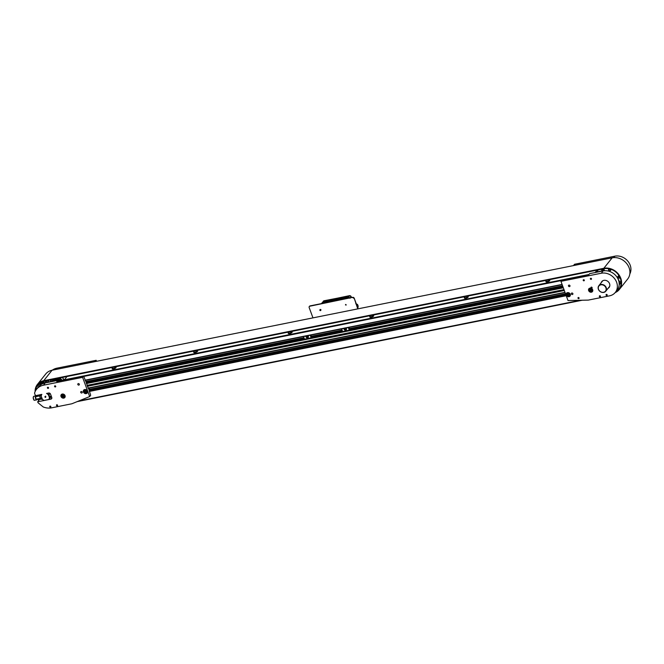 <?xml version="1.0" encoding="UTF-8"?>
<svg xmlns="http://www.w3.org/2000/svg" width="664" height="664" viewBox="0 0 664 664"><rect width="100%" height="100%" fill="white"/><g stroke="black" fill="none" stroke-linecap="round" stroke-linejoin="round"><path stroke-width="1" d="M619.122 282.739L621.13 282.333M38.587 395.047L36.528 396.034L38.57 395.047M40.031 382.464L37.358 385.361A13.463 11.429 38.5 0 1 37.773 384.796A13.463 11.429 38.5 0 1 38.504 383.975L38.728 383.759A13.463 11.429 38.5 0 1 40.155 382.647L40.429 382.481A13.463 11.429 38.5 0 1 42.089 381.675L42.396 381.559A13.463 11.429 38.5 0 1 43.882 381.161L603.999 268.746A13.463 11.429 38.5 0 1 618.416 274.813A13.463 11.429 38.5 0 1 618.956 289.147A13.463 11.429 38.5 0 1 615.885 291.703M37.358 385.361L39.184 383.36M36.354 387.228L39.433 384.215L36.354 387.228A13.463 11.429 38.5 0 1 37.184 385.626M36.81 388.946L35.715 389.311L37.483 388.1M43.716 381.194L42.521 383.792M44.023 382.688L44.04 383.219M41.201 382.057L39.865 383.867L40.985 382.165M42.529 381.518L40.396 385.037M39.292 394.989L36.528 396.034M42.264 383.908L43.542 381.236M39.881 385.444L42.371 381.543M43.832 383.286L44.065 382.647A13.463 11.429 -141.5 0 1 43.924 381.153M615.188 292.583A13.969 11.861 -141.5 0 0 619.354 289.462A13.969 11.861 -141.5 0 0 618.79 274.589A13.969 11.861 -141.5 0 0 603.833 268.289L43.716 380.704A13.969 11.861 -141.5 0 0 37.375 384.481A13.969 11.861 -141.5 0 0 35.117 391.586M37.616 398.906A13.969 11.861 -141.5 0 0 38.786 400.417M35.607 390.648A13.463 11.429 38.5 0 1 35.707 389.619M35.765 389.303A13.463 11.429 38.5 0 1 36.238 387.527M39.06 400.077A13.463 11.429 38.5 0 1 38.08 398.815M36.553 396.001A13.463 11.429 38.5 0 1 36.354 395.495M619.354 289.462L627.679 279.004A13.969 11.861 -141.5 0 0 627.123 264.123A13.969 11.861 -141.5 0 0 612.158 257.831L52.041 370.238A13.969 11.861 -141.5 0 0 45.7 374.023L37.375 384.481M601.924 269.161L603.294 270.68L603.136 268.92M601.501 269.244A1.768 0.764 78.6 0 0 602.256 270.87L602.489 271.053M245.481 351.273L244.759 350.459L245.688 351.231M77.207 401.62L582.228 300.236M421.574 315.923L420.86 315.109L421.781 315.881M50.721 396.275L49.526 397.777L48.414 394.931A4.299 3.652 38.5 0 0 46.538 393.453L48.679 393.022A1.519 1.286 38.5 0 1 50.522 394.109L51.767 397.495A1.519 1.286 38.5 0 1 50.92 399.122L37.699 401.778L38.08 402.791L43.226 406.966A15.181 12.89 -141.5 0 0 51.717 407.82L71.878 403.77L89.673 396.566L82.61 377.351L43.401 385.22A15.181 12.89 -141.5 0 0 36.512 389.328A15.181 12.89 -141.5 0 0 34.536 393.163L35.458 395.678L41.849 394.391A4.299 3.652 38.5 0 0 41.251 396.366L42.355 399.222A4.432 3.76 -141.5 0 0 43.94 400.433L44.081 400.45A4.299 3.652 38.5 0 1 42.206 398.964M44.081 400.45L48.987 399.421A4.432 3.76 -141.5 0 0 49.526 397.777M49.368 397.528A4.299 3.652 38.5 0 1 48.771 399.504M45.144 396.499A0.506 0.432 38.5 0 1 45.542 397.379A0.506 0.432 38.5 0 1 45.144 396.499M49.767 406.758A0.622 0.531 -141.5 0 0 50.804 407.032A0.622 0.531 -141.5 0 0 49.833 406.26A0.622 0.531 -141.5 0 0 49.767 406.758M56.49 405.405A0.622 0.531 -141.5 0 0 57.527 405.679A0.622 0.531 -141.5 0 0 56.556 404.907A0.622 0.531 -141.5 0 0 56.49 405.405M80.734 392.407A0.838 0.714 -141.5 0 0 82.137 392.781A0.838 0.714 -141.5 0 0 80.817 391.735A0.838 0.714 -141.5 0 0 80.734 392.407M77.821 384.498A0.838 0.714 -141.5 0 0 79.224 384.879A0.838 0.714 -141.5 0 0 77.912 383.825A0.838 0.714 -141.5 0 0 77.821 384.498M47.418 387.934A0.622 0.531 -141.5 0 0 48.455 388.216A0.622 0.531 -141.5 0 0 47.484 387.436A0.622 0.531 -141.5 0 0 47.418 387.934M54.589 386.498A0.622 0.531 -141.5 0 0 55.627 386.772A0.622 0.531 -141.5 0 0 54.647 386A0.622 0.531 -141.5 0 0 54.589 386.498M61.022 396.491A2.274 1.934 -141.5 0 0 64.815 397.504A2.274 1.934 -141.5 0 0 61.254 394.665A2.274 1.934 -141.5 0 0 61.022 396.491M83.423 391.992A2.274 1.934 -141.5 0 0 87.225 393.005A2.274 1.934 -141.5 0 0 83.656 390.166A2.274 1.934 -141.5 0 0 83.423 391.992M41.085 399.164L39.533 399.471L37.699 401.778M51.601 397.055L50.73 397.23M57.859 381.269L57.552 380.447L45.235 382.921A15.181 12.89 -141.5 0 0 38.338 387.029L36.512 389.328M57.552 380.447L56.722 381.493L83.606 376.098L82.61 377.351M83.606 376.098L86.445 382.945L563.122 287.263M86.436 382.954L88.246 388.282M88.495 388.232L90.677 395.304L89.673 396.566M96.554 361.307L96.18 360.295L56.971 368.163A15.181 12.89 -141.5 0 0 52.248 370.197M68.267 366.984L95.184 361.548L96.18 360.295M51.319 396.283A4.432 3.76 38.5 0 1 50.846 397.097A4.432 3.76 38.5 0 1 50.746 397.221L50.846 397.097M45.841 396.69L45.633 396.126M48.414 394.931L49.518 393.105M51.277 396.159L49.974 396.425A1.262 0.548 -101.4 0 1 49.194 395.287A1.262 0.548 -101.4 0 1 49.476 393.943L50.348 393.769M48.347 394.574A4.432 3.76 -141.5 0 0 46.82 393.395M41.683 394.424A4.432 3.76 -141.5 0 0 41.176 396.018L41.251 396.366M48.987 399.421L50.796 397.147A4.432 3.76 38.5 0 1 50.738 397.221M56.755 380.605A4.806 4.084 -141.5 0 0 51.485 381.46L51.294 381.7M41.857 398.026L40.305 398.192A1.934 0.83 -101.4 0 1 40.13 397.786A1.934 0.83 -101.4 0 1 39.873 396.043A1.934 0.83 -101.4 0 1 39.89 395.943M41.251 395.495L39.931 395.52L40.23 397.952L41.342 399.363L42.322 399.164M41.459 397.703L41.508 397.089M40.745 394.491L39.873 396.043M59.486 380.779A5.926 5.03 -141.5 0 0 57.386 379.244L57.378 379.244A5.926 5.03 -141.5 0 0 55.9 378.746M49.094 380.115A7.611 6.466 -141.5 0 0 48.787 380.787A7.611 6.466 -141.5 0 0 48.439 382.273M48.148 382.331A7.611 6.466 38.5 0 1 48.995 380.132M57.71 378.38A7.611 6.466 38.5 0 1 60.515 380.572M51.717 379.584A5.926 5.03 -141.5 0 0 50.962 380.331A5.926 5.03 -141.5 0 0 50.796 380.547M58.872 380.92A5.926 5.03 -141.5 0 0 54.398 379.044M52.307 379.468A5.926 5.03 -141.5 0 0 50.622 380.754A5.926 5.03 -141.5 0 0 49.941 381.974M36.703 396.508A2.025 0.871 78.6 0 0 35.889 395.893A2.025 0.871 78.6 0 0 35.433 398.051A2.025 0.871 78.6 0 0 36.686 399.869A2.025 0.871 78.6 0 0 37.201 398.989M90.246 390.656L89.291 388.067M88.611 388.208L89.565 390.789M62.599 394.765L62.416 395.769L63.271 396.566L64.3 396.358M62.001 396.292L62.184 395.287L63.221 395.08L64.068 395.877L63.885 396.881L62.848 397.089L62.001 396.292L62.416 395.769M63.271 396.566L62.848 397.089M85.009 390.266L84.818 391.27L85.673 392.075L86.702 391.86M84.403 391.793L84.594 390.789L85.623 390.581L86.478 391.378L86.287 392.391L85.258 392.598L84.403 391.793L84.818 391.27M85.673 392.075L85.258 392.598M566.019 295.148L89.35 390.855L566.027 295.173M588.296 300.103L568.002 300.543L560.939 281.328L601.269 273.236A12.649 10.74 38.5 0 1 614.814 278.938A12.649 10.74 38.5 0 1 615.321 292.417A12.649 10.74 38.5 0 1 609.577 295.837L588.296 300.103M569.961 285.711A0.838 0.714 38.5 0 1 568.774 286.416A0.838 0.714 38.5 0 1 569.314 285.122A0.838 0.714 38.5 0 1 569.961 285.711M572.874 293.621A0.838 0.714 38.5 0 1 571.687 294.326A0.838 0.714 38.5 0 1 572.227 293.031A0.838 0.714 38.5 0 1 572.874 293.621M592.097 287.578A0.622 0.531 38.5 0 1 591.217 288.101A0.622 0.531 38.5 0 1 591.616 287.138A0.622 0.531 38.5 0 1 592.097 287.578M607.17 294.866A0.622 0.531 38.5 0 1 606.29 295.389A0.622 0.531 38.5 0 1 606.688 294.426A0.622 0.531 38.5 0 1 607.17 294.866M600.447 296.21A0.622 0.531 38.5 0 1 599.567 296.733A0.622 0.531 38.5 0 1 599.966 295.779A0.622 0.531 38.5 0 1 600.447 296.21M579.074 297.953A0.622 0.531 38.5 0 1 578.195 298.476A0.622 0.531 38.5 0 1 578.593 297.522A0.622 0.531 38.5 0 1 579.074 297.953M591.483 278.722A0.622 0.531 38.5 0 1 590.603 279.245A0.622 0.531 38.5 0 1 591.001 278.282A0.622 0.531 38.5 0 1 591.483 278.722M584.312 280.158A0.622 0.531 38.5 0 1 583.432 280.681A0.622 0.531 38.5 0 1 583.83 279.727A0.622 0.531 38.5 0 1 584.312 280.158M601.152 282.789A4.681 3.976 38.5 0 1 601.758 281.619A4.681 3.976 38.5 0 1 607.9 281.428A4.681 3.976 38.5 0 1 609.087 287.454A4.681 3.976 38.5 0 1 608.083 288.3M592.67 289.761A2.274 1.934 38.5 0 1 589.449 291.679A2.274 1.934 38.5 0 1 590.91 288.176A2.274 1.934 38.5 0 1 592.67 289.761M570.268 294.26A2.274 1.934 38.5 0 1 567.048 296.177A2.274 1.934 38.5 0 1 568.509 292.675A2.274 1.934 38.5 0 1 570.268 294.26M560.939 281.328L561.935 280.075L588.819 274.68L589.657 273.634L603.095 270.937A12.649 10.74 38.5 0 1 616.649 276.639A12.649 10.74 38.5 0 1 617.155 290.11L615.321 292.417M601.401 282.474A4.681 3.976 38.5 0 1 601.891 281.47A4.706 3.992 -141.5 0 0 601.534 282.316M608.465 287.827A4.706 3.992 -141.5 0 0 609.212 287.288A4.681 3.976 38.5 0 1 608.332 287.985M600.339 260.197L573.513 265.534L574.509 264.272L614.839 256.179A12.649 10.74 38.5 0 1 627.779 261.101A12.649 10.74 38.5 0 1 629.829 273.933M603.593 268.829L604.306 270.763M604.522 270.746L604.024 269.385A1.519 1.286 -141.5 0 0 603.667 268.812M621.031 281.138L618.923 281.561M618.699 280.723A0.622 0.531 -141.5 0 0 618.333 279.652M620.209 278.025A9.238 7.843 38.5 0 1 617.611 278.141M608.913 271.219A9.238 7.843 38.5 0 1 608.44 268.671M617.512 277.959A9.113 7.736 -141.5 0 0 620.143 277.876M617.487 277.917L620.135 277.842A9.113 7.736 38.5 0 1 617.47 277.884M609.195 271.302A9.113 7.736 38.5 0 1 609.187 271.286A9.113 7.736 38.5 0 1 608.656 268.704L609.162 271.294M608.606 268.696A9.113 7.736 -141.5 0 0 609.112 271.277M598.347 287.246A4.175 3.544 38.5 0 1 604.813 286.134A4.175 3.544 38.5 0 1 603.493 292.309A4.175 3.544 38.5 0 1 598.347 287.246M598.198 287.064A4.432 3.76 -141.5 0 0 600.696 291.886A4.432 3.76 -141.5 0 0 605.767 291.214A4.432 3.76 -141.5 0 0 606.406 289.853A4.432 3.76 -141.5 0 0 603.908 285.03A4.432 3.76 -141.5 0 0 598.837 285.703A4.432 3.76 -141.5 0 0 598.198 287.064M619.346 276.249A7.611 6.466 38.5 0 1 618.782 276.282L618.782 276.282A7.611 6.466 38.5 0 1 618.142 276.274M610.623 270.281A7.611 6.466 38.5 0 1 610.432 269.501L610.423 269.484A7.611 6.466 38.5 0 1 610.365 269.103M619.545 276.597A7.611 6.466 38.5 0 1 618.441 276.714A7.611 6.466 38.5 0 1 617.802 276.697M610.282 270.704A7.611 6.466 38.5 0 1 609.984 268.995M609.726 286.142A4.432 3.76 38.5 0 1 609.394 286.657L609.735 286.134M598.837 285.703L602.464 281.138A4.432 3.76 38.5 0 1 602.887 280.698M590.221 288.848L590.039 289.853L590.885 290.658L591.923 290.442M589.615 290.375L589.806 289.371L590.836 289.164L591.69 289.961L591.508 290.973L590.47 291.181L589.615 290.375L590.039 289.853M590.885 290.658L590.47 291.181M567.82 293.347L567.629 294.351L568.484 295.148L569.513 294.94M567.214 294.874L567.396 293.87L568.434 293.662L569.289 294.459L569.098 295.463L568.069 295.671L567.214 294.874L567.629 294.351M568.484 295.148L568.069 295.671M87.017 385.361L563.985 289.612M87.15 385.718L564.118 289.969M87.349 386.265L564.317 290.517M596.413 272.273L598.314 269.883M595.16 272.531L597.06 270.14M66.998 376.521L64.391 379.8M320.114 309.706A0.506 0.432 -141.5 0 0 320.446 310.611A0.506 0.432 -141.5 0 0 320.114 309.706M320.745 310.312A0.506 0.432 -141.5 0 0 320.762 309.557A0.506 0.432 -141.5 0 0 320.023 309.739M358.112 308.818L354.227 298.244A1.262 1.071 -141.5 0 0 352.692 297.339L309.872 306.195A1.262 1.071 38.5 0 0 309.167 307.556L312.968 317.873M345.446 304.884L346.127 305.067L345.446 304.884M345.67 304.444L346.193 304.859M357.772 308.884L354.227 298.244M352.443 297.655A1.262 1.071 38.5 0 1 353.978 298.559M352.692 297.339L310.121 305.888A1.262 1.071 -141.5 0 0 309.441 306.394M357.722 307.756A1.818 0.78 78.6 0 0 358.103 306.179A1.818 0.78 78.6 0 0 357.971 305.515A1.818 0.78 78.6 0 0 357.506 304.535A1.818 0.78 78.6 0 0 356.568 304.61M356.759 305.125A1.262 0.548 -101.4 0 1 357.041 304.759A1.262 0.548 -101.4 0 1 357.439 304.983A1.262 0.548 -101.4 0 1 357.871 306.328A1.262 0.548 -101.4 0 1 357.539 307.241A1.262 0.548 -101.4 0 1 357.531 307.241M356.8 305A1.262 0.548 -101.4 0 1 356.883 305.091A1.262 0.548 -101.4 0 1 357.315 306.643M351.19 297.638L350.957 296.999A1.394 1.179 -141.5 0 0 349.264 296.003L323.949 301.082A1.394 1.179 -141.5 0 0 323.318 301.464L322.604 302.361M322.994 301.863A1.519 1.286 38.5 0 1 323.907 300.975L349.222 295.887A1.519 1.286 38.5 0 1 351.065 296.974L351.306 297.621M112.357 367.981A2.025 0.622 -20.2 0 0 112.125 368.454A2.025 0.622 -20.2 0 0 114.241 368.346A2.025 0.622 -20.2 0 0 115.926 367.059A2.025 0.622 -20.2 0 0 115.445 366.852M115.428 366.802L115.569 367.192A1.643 0.506 159.8 0 1 113.486 368.437A1.643 0.506 159.8 0 1 112.482 368.329L112.158 367.458M115.926 367.059L116.059 367.416A2.025 0.622 159.8 0 1 114.374 368.703A2.025 0.622 159.8 0 1 112.257 368.819L112.125 368.454M546.099 280.913A2.025 0.622 -20.2 0 0 545.866 281.387A2.025 0.622 -20.2 0 0 547.983 281.27A2.025 0.622 -20.2 0 0 549.668 279.984A2.025 0.622 -20.2 0 0 549.186 279.776M549.178 279.743L549.311 280.117A1.643 0.506 159.8 0 1 547.227 281.37A1.643 0.506 159.8 0 1 546.223 281.254L545.916 280.399M549.668 279.984L549.8 280.349A2.025 0.622 159.8 0 1 548.115 281.636A2.025 0.622 159.8 0 1 545.999 281.743L545.866 281.387M464.551 297.281A2.025 0.622 -20.2 0 0 464.319 297.754A2.025 0.622 -20.2 0 0 466.435 297.638A2.025 0.622 -20.2 0 0 468.12 296.36A2.025 0.622 -20.2 0 0 467.639 296.152M467.622 296.111L467.763 296.493A1.643 0.506 159.8 0 1 465.68 297.738A1.643 0.506 159.8 0 1 464.675 297.621L464.36 296.767M468.12 296.36L468.253 296.717A2.025 0.622 159.8 0 1 466.568 298.003A2.025 0.622 159.8 0 1 464.451 298.119L464.319 297.754M370.006 316.263A2.025 0.622 -20.2 0 0 369.773 316.736A2.025 0.622 -20.2 0 0 371.89 316.62A2.025 0.622 -20.2 0 0 373.575 315.334A2.025 0.622 -20.2 0 0 373.093 315.126L373.218 315.466A1.643 0.506 159.8 0 1 371.134 316.72A1.643 0.506 159.8 0 1 370.13 316.603L369.815 315.749M373.575 315.334L373.707 315.699A2.025 0.622 159.8 0 1 372.023 316.985A2.025 0.622 159.8 0 1 369.906 317.093L369.773 316.736M288.45 332.631A2.025 0.622 -20.2 0 0 288.217 333.104A2.025 0.622 -20.2 0 0 290.334 332.988A2.025 0.622 -20.2 0 0 292.019 331.709A2.025 0.622 -20.2 0 0 291.537 331.502M291.521 331.461L291.662 331.842A1.643 0.506 159.8 0 1 289.579 333.087A1.643 0.506 159.8 0 1 288.574 332.971L288.259 332.116M292.019 331.709L292.152 332.066A2.025 0.622 159.8 0 1 290.467 333.353A2.025 0.622 159.8 0 1 288.359 333.469L288.217 333.104M193.905 351.613A2.025 0.622 -20.2 0 0 193.672 352.086A2.025 0.622 -20.2 0 0 195.789 351.97A2.025 0.622 -20.2 0 0 197.474 350.683A2.025 0.622 -20.2 0 0 196.992 350.476M196.976 350.434L197.117 350.816A1.643 0.506 159.8 0 1 195.033 352.069A1.643 0.506 159.8 0 1 194.029 351.953L193.714 351.09M197.474 350.683L197.606 351.048A2.025 0.622 159.8 0 1 195.922 352.335A2.025 0.622 159.8 0 1 193.805 352.443L193.672 352.086M311.731 337.702L311.358 336.25L342.043 330.091M304.477 339.155L303.531 336.573M307.623 335.743A1.062 0.896 38.5 0 1 306.71 337.304A1.062 0.896 38.5 0 1 306.287 336.017M305.963 336.084A1.311 1.112 -141.5 0 0 307.191 337.793A1.311 1.112 -141.5 0 0 307.814 335.71M306.602 335.951A1.062 0.896 -141.5 0 0 308.171 336.905L307.648 336.997M310.254 335.22L311.2 337.81M310.935 335.088L311.358 336.25M349.015 327.435L349.447 328.605L562.591 285.819M349.82 330.058L349.447 328.605M342.566 331.51L341.62 328.921M345.712 328.099A1.062 0.896 38.5 0 1 344.799 329.659A1.062 0.896 38.5 0 1 344.375 328.373M344.052 328.439A1.311 1.112 -141.5 0 0 345.28 330.141A1.311 1.112 -141.5 0 0 345.902 328.066M344.691 328.306A1.062 0.896 -141.5 0 0 346.259 329.261L345.736 329.352M348.334 327.576L349.289 330.157M619.172 284.831L621.13 282.374M43.716 380.704L52.041 370.238M603.833 268.289L612.158 257.831M596.629 271.999L602.256 270.87M51.858 397.952L50.92 399.122M45.359 381.8A1.768 0.764 78.6 0 0 45.127 382.945L45.774 381.335A2.025 0.871 -101.4 0 0 45.243 382.921L43.401 385.22M55.942 369.458L56.971 368.163M39.757 395.893A8.831 7.495 38.5 0 1 39.425 394.881M39.292 394.906A9.113 7.736 -141.5 0 0 39.633 395.918M46.945 382.58A8.831 7.495 38.5 0 1 47.351 380.704A8.831 7.495 38.5 0 1 47.459 380.439M59.245 378.073A8.831 7.495 38.5 0 1 61.669 380.339M46.746 382.613L47.185 380.497A9.113 7.736 -141.5 0 0 46.762 382.613M62.084 380.256A9.113 7.736 -141.5 0 0 59.76 377.974M62.242 377.476A9.113 7.736 38.5 0 1 64.059 379.866L62.291 377.467M36.686 399.869L34.669 400.267A2.025 0.871 -101.4 0 1 34.511 400.267A2.025 0.871 -101.4 0 1 33.383 398.284A2.025 0.871 -101.4 0 1 33.872 396.3L35.889 395.893M33.449 396.765A1.768 0.764 78.6 0 0 33.3 398.483A1.768 0.764 78.6 0 0 34.096 400.002M36.138 396.615A1.286 0.556 78.6 0 0 35.707 397.753A1.286 0.556 78.6 0 0 36.437 399.147A1.286 0.556 78.6 0 0 36.636 399.097M40.388 398.35L36.553 399.114A1.262 0.548 -101.4 0 1 36.462 399.114A1.262 0.548 -101.4 0 1 35.756 397.877A1.262 0.548 -101.4 0 1 36.055 396.64L39.89 395.868M46.995 381.094L45.774 381.335A2.025 0.871 -101.4 0 1 45.932 381.335M61.329 396.342A2.025 1.718 -141.5 0 0 64.707 397.238A2.025 1.718 -141.5 0 0 61.536 394.723A2.025 1.718 -141.5 0 0 61.329 396.342M61.47 396.4A1.768 1.502 38.5 0 1 63.312 394.557A1.768 1.502 38.5 0 1 64.325 397.296A1.768 1.502 38.5 0 1 61.47 396.4M83.73 391.843A2.025 1.718 -141.5 0 0 87.108 392.739A2.025 1.718 -141.5 0 0 83.938 390.224A2.025 1.718 -141.5 0 0 83.73 391.843M83.871 391.901A1.768 1.502 38.5 0 1 85.722 390.058A1.768 1.502 38.5 0 1 86.727 392.797A1.768 1.502 38.5 0 1 83.871 391.901M603.095 270.937L601.269 273.236M77.696 401.413L581.656 300.252M613.694 257.615L614.839 256.179M620.06 277.668A8.831 7.495 38.5 0 1 617.387 277.751M609.344 271.352A8.831 7.495 38.5 0 1 608.822 268.729M588.943 290.425A2.025 1.718 -141.5 0 0 592.321 291.322A2.025 1.718 -141.5 0 0 589.151 288.807A2.025 1.718 -141.5 0 0 588.943 290.425M589.084 290.483A1.768 1.502 38.5 0 1 590.935 288.641A1.768 1.502 38.5 0 1 591.939 291.38A1.768 1.502 38.5 0 1 589.084 290.483M566.541 294.924A2.025 1.718 -141.5 0 0 569.919 295.82A2.025 1.718 -141.5 0 0 566.749 293.305A2.025 1.718 -141.5 0 0 566.541 294.924M566.683 294.982A1.768 1.502 38.5 0 1 568.533 293.139A1.768 1.502 38.5 0 1 569.538 295.878A1.768 1.502 38.5 0 1 566.683 294.982M83.73 376.43L561.595 280.507M85.1 380.165L562.068 284.416M85.183 380.381L562.151 284.632L85.191 380.397M86.013 381.485L303.963 337.735M86.171 381.9L304.112 338.15M311.516 336.665L342.201 330.506M349.596 329.02L562.74 286.234M86.278 382.207L304.228 338.457M311.623 336.972L342.309 330.813M349.712 329.327L562.856 286.541M86.353 383.053L563.147 287.346M86.353 383.551L563.321 287.803M88.013 388.075L564.981 292.326M88.096 388.291L565.064 292.542M89.723 389.237L565.496 293.729M89.872 389.652L565.653 294.144M89.989 389.959L565.761 294.451M89.266 390.963L566.06 295.248M89.258 391.461L566.226 295.712M78.833 400.956L580.361 300.277M602.182 269.866L603.402 269.617M321.874 303.523L322.87 302.278L348.185 297.198A1.519 1.286 38.5 0 1 349.828 297.912A1.394 1.179 -141.5 0 0 349.023 297.256M321.442 303.614L322.181 302.693A1.519 1.286 38.5 0 1 322.87 302.278L322.903 302.269M347.189 298.443L348.185 297.198L322.181 302.693M323.028 302.236L323.949 301.082M348.343 297.165L349.264 296.003M323.907 300.975L349.388 295.679A1.519 1.286 38.5 0 1 351.231 296.767L351.53 297.572L351.065 296.974M349.222 295.887L324.148 300.75M323.31 301.282A1.519 1.286 38.5 0 1 324.073 300.759L323.219 301.381M349.463 295.671L351.206 296.7M350.301 297.821L350.957 296.999M39.267 394.906L39.599 395.927M56.689 378.588A1.403 1.403 0 0 0 56.996 379.078M57.868 379.493A1.403 1.403 0 0 0 58.955 379.136M50.962 380.331L50.622 380.754M48.63 381.269A1.403 1.403 0 0 0 49.568 382.049M33.872 396.3L33.3 396.906C33.416 399.28 33.789 400.4 34.428 400.267L34.669 400.267M62.001 394.134L61.312 396.383C62.798 398.076 63.927 398.367 64.707 397.238L65.172 396.649M84.411 389.635L83.714 391.884C85.2 393.586 86.328 393.868 87.108 392.739L87.573 392.15M617.205 277.452L618.831 275.411M609.676 271.46L611.303 269.418M605.767 291.214L609.394 286.657M602.464 281.138L602.895 280.698M589.624 288.217L588.935 290.467C590.412 292.168 591.541 292.45 592.321 291.322L592.786 290.732M567.214 292.716L566.525 294.965C568.01 296.659 569.139 296.949 569.919 295.82L570.384 295.231M58.913 380.895L588.968 274.489M86.461 382.921L563.114 287.238M88.105 388.307L565.072 292.558M77.588 401.463L581.788 300.244M355.779 303.722L357.423 304.394L357.971 305.515M357.796 307.963L358.103 306.179M348.202 297.19L350.036 298.26"/></g></svg>
